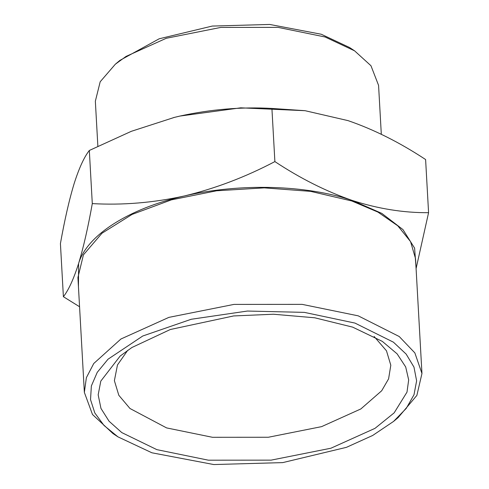 <?xml version="1.0" encoding="UTF-8"?>
<svg xmlns="http://www.w3.org/2000/svg" width="489" height="489" viewBox="0 0 489 489"><rect width="100%" height="100%" fill="white"/><g stroke="black" fill="none" stroke-linecap="round" stroke-linejoin="round"><path stroke-width="0.73" d="M115.349 64.2L119.933 60.373L159.169 38.796L212.263 26.064L269.72 24.45L321.279 34.248L349.592 47.531L354.574 50.825L325.081 36.987L278.07 27.372L220.845 27.408L166.266 38.283L126.046 56.418L115.349 64.2L100.19 81.767L95.349 101.205L97.861 146.187M381.31 134.279L378.572 85.373L370.962 65.728L354.574 50.825M127.751 350.271L117.47 364.965L114.383 380.68L118.809 395.271L129.976 408.498L166.59 427.906L212.477 437.294L268.333 437.258L321.591 426.64L360.851 408.945L381.701 390.754L388.596 378.841L390.809 365.228L386.475 350.802L374.14 336.493M173.369 117.647L179.873 116.076L240.722 107.825L305.075 110.697L271.915 108.448C241.542 106.743 210.863 109.285 179.873 116.076L174.408 117.384L131.345 131.309L89.322 150.465C84.108 157.122 79.047 168.179 74.126 183.638C69.249 199.72 64.682 219.695 60.422 243.571L63.393 296.713C68.607 290.056 73.668 278.999 78.588 263.54C83.466 247.458 88.032 227.483 92.293 203.607L89.322 150.465M375.002 428.352L394.146 412.869L406.995 392.117L408.676 379.922L405.699 366.958L397.099 353.84L382.343 341.395L352.648 327.129L314.745 317.789L273.437 314.231L233.638 315.943L170.306 329.513L131.871 347.526L120.147 356.059L100.795 381.114L98.173 394.819L100.96 408.419L109.047 421.212L121.779 432.588L156.853 449.642L208.381 460.186L271.102 460.143L330.912 448.224L375.002 428.352M92.293 203.607C122.666 205.319 153.344 202.776 184.335 195.979C215.221 188.546 245.405 177.085 274.885 161.59C300.387 178.473 326.255 191.443 352.477 200.521C378.364 208.821 403.731 212.88 428.578 212.684L425.607 159.542C399.8 142.507 373.932 129.536 348.015 120.618L305.075 110.697M151.92 452.796L213.785 464.55L282.728 462.612L346.438 447.337L372.673 435.467L393.529 421.445L406.237 408.413L414.018 394.709L416.622 380.797L413.975 367.105L406.151 354.097L393.413 342.166L354.953 323.076L304.335 312.373L247.403 311.047L191.223 319.268L142.757 336.01L108.038 359.195L97.25 372.331L91.364 385.955L90.532 399.635L94.811 412.954L104.035 425.491L117.947 436.854L151.92 452.796M274.885 161.59L271.915 108.448M79.566 306.75L63.393 296.713M428.578 212.684L416.09 268.577M117.941 436.854L112.959 433.56L92.488 414.501L84.352 392.38L86.376 377.679L93.754 363.504L120.942 338.993L168.888 317.373L233.944 304.409L302.153 304.366L358.199 315.833L399.226 336.524L414.861 352.917L421.958 373.504L416.872 395.405L398.119 417.618L393.535 421.445M416.053 267.886L414.611 248.137L402.967 229.598L381.83 213.4L352.477 200.521C306.157 184.793 239.573 182.996 184.335 195.979C128.705 208.51 86.828 235.258 78.588 263.54L78.448 286.762M84.352 392.38L77.928 277.52L83.423 254.855L101.969 233.247L132.073 214.42L171.327 199.879L216.609 190.783L264.298 187.868L310.588 191.358L351.774 200.973L377.905 212.079L397.826 225.845L410.558 241.615L415.534 258.644L421.958 373.504"/></g></svg>
